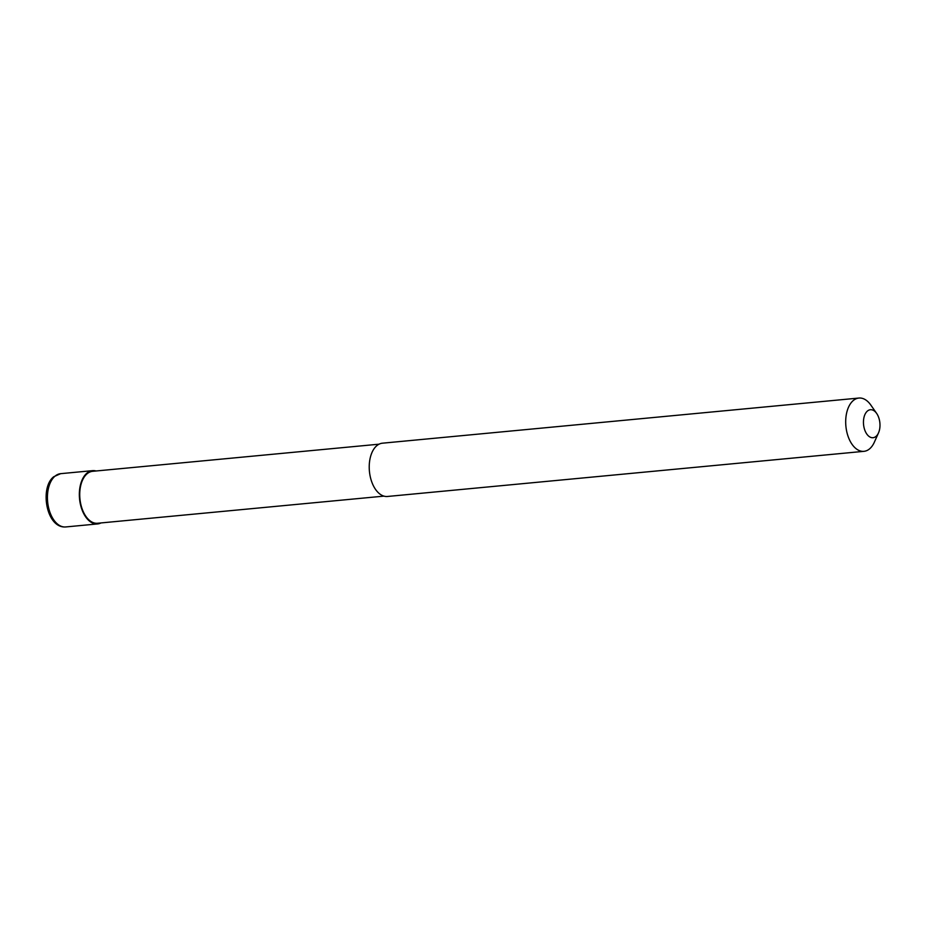 <?xml version="1.0" encoding="UTF-8"?>
<svg xmlns="http://www.w3.org/2000/svg" width="925" height="925" viewBox="0 0 925 925"><rect width="100%" height="100%" fill="white"/><g stroke="black" fill="none" stroke-linecap="round" stroke-linejoin="round"><path stroke-width="1.39" d="M100.998 522.937A26.756 15.609 -95.4 0 1 97.611 523.932A26.756 15.609 -95.4 0 1 81.689 508.842A26.756 15.609 -95.4 0 1 92.558 470.652A26.756 15.609 -95.4 0 1 96.073 470.987M383.979 496.124L97.541 523.261A26.085 15.228 -95.4 0 1 82.024 508.553A26.085 15.228 -95.4 0 1 92.627 471.311L379.053 444.185M878.507 432.888L874.368 442.162A26.756 15.609 -95.4 0 1 863.962 451.331A26.756 15.609 -95.4 0 1 848.04 436.242A26.756 15.609 -95.4 0 1 858.92 398.051A26.756 15.609 -95.4 0 1 870.853 405.104L876.657 413.429A14.048 8.198 -95.4 0 1 878.75 417.649A14.048 8.198 -95.4 0 1 878.507 432.888A14.048 8.198 -95.4 0 1 864.678 429.778A14.048 8.198 -95.4 0 1 866.135 412.446A14.048 8.198 -95.4 0 1 876.657 413.429M863.962 451.331L387.494 496.471A26.756 15.609 -95.4 0 1 371.572 481.382A26.756 15.609 -95.4 0 1 382.441 443.191L858.92 398.051M97.611 523.932L65.698 526.949A26.756 15.609 -95.4 0 1 49.777 511.86A26.756 15.609 -95.4 0 1 54.899 476.259A26.756 15.609 -95.4 0 1 60.645 473.669L92.558 470.652M65.698 526.949C46.25 528.499 39.474 487.637 53.742 476.733L60.645 473.669"/></g></svg>
